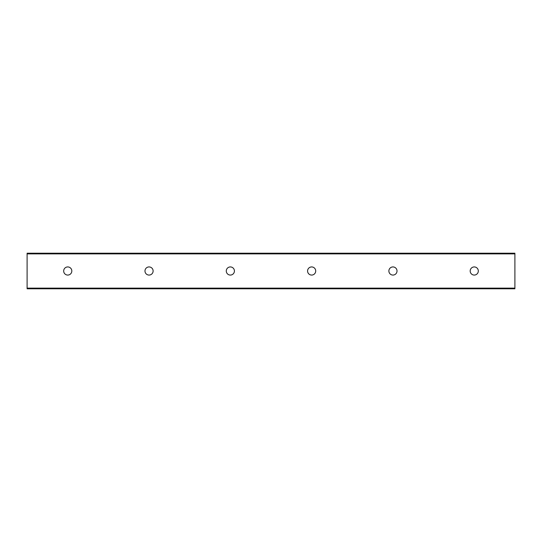 <?xml version="1.0" encoding="UTF-8"?>
<svg xmlns="http://www.w3.org/2000/svg" width="542" height="542" viewBox="0 0 542 542"><rect width="100%" height="100%" fill="white"/><g stroke="black" fill="none" stroke-linecap="round" stroke-linejoin="round"><path stroke-width="0.81" d="M478.315 271A4.065 4.065 0 0 1 472.217 274.523A4.065 4.065 0 0 1 472.217 267.477A4.065 4.065 0 0 1 478.315 271M397.015 271A4.065 4.065 0 0 1 390.918 274.523A4.065 4.065 0 0 1 390.918 267.477A4.065 4.065 0 0 1 397.015 271M315.715 271A4.065 4.065 0 0 1 309.618 274.523A4.065 4.065 0 0 1 309.618 267.477A4.065 4.065 0 0 1 315.715 271M234.415 271A4.065 4.065 0 0 1 228.317 274.523A4.065 4.065 0 0 1 228.317 267.477A4.065 4.065 0 0 1 234.415 271M153.115 271A4.065 4.065 0 0 1 147.017 274.523A4.065 4.065 0 0 1 147.017 267.477A4.065 4.065 0 0 1 153.115 271M71.815 271A4.065 4.065 0 0 1 65.718 274.523A4.065 4.065 0 0 1 65.718 267.477A4.065 4.065 0 0 1 71.815 271M514.9 253.88L514.9 253.216L27.1 253.216L27.1 288.784L514.9 288.784L514.9 253.88L27.1 253.88M27.1 288.127L514.9 288.127"/></g></svg>
